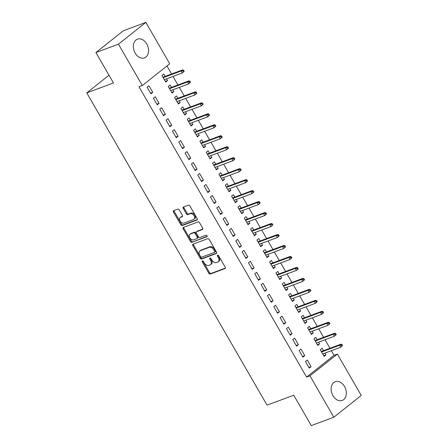 <?xml version="1.0" encoding="UTF-8"?>
<svg xmlns="http://www.w3.org/2000/svg" width="448" height="448" viewBox="0 0 448 448"><rect width="100%" height="100%" fill="white"/><g stroke="black" fill="none" stroke-linecap="round" stroke-linejoin="round"><path stroke-width="0.67" d="M202.367 260.865A0.879 0.594 -128.4 0 0 202.255 260.926A0.879 0.594 -128.4 0 0 202.233 261.834L208.841 273.274A1.26 0.851 -128.4 0 0 210.28 274.047L225.019 268.559A1.26 0.851 -128.4 0 0 225.182 268.47A1.26 0.851 -128.4 0 0 225.221 267.176L218.613 255.735A0.879 0.594 -128.4 0 0 217.605 255.192A0.879 0.594 -128.4 0 0 217.493 255.259A0.879 0.594 -128.4 0 0 217.465 256.161L218.322 257.639A4.032 2.722 -128.4 0 1 218.204 261.772A4.032 2.722 -128.4 0 1 217.689 262.063L216.462 262.522A4.032 2.722 -128.4 0 1 211.848 260.053L210.997 258.569A0.879 0.594 -128.4 0 0 209.989 258.031A0.879 0.594 -128.4 0 0 209.871 258.093A0.879 0.594 -128.4 0 0 209.849 258.994L210.706 260.478A4.032 2.722 -128.4 0 1 210.588 264.611A4.032 2.722 -128.4 0 1 210.073 264.897L208.846 265.356A4.032 2.722 -128.4 0 1 204.232 262.886L203.381 261.408A0.879 0.594 -128.4 0 0 202.367 260.865M202.843 260.904A0.879 0.594 -128.4 0 0 202.972 261.246L209.58 272.686A1.26 0.851 -128.4 0 0 211.019 273.459L225.406 268.106M218.075 255.231A0.879 0.594 -128.4 0 0 218.204 255.573L219.061 257.051L218.322 257.639M210.459 258.07A0.879 0.594 -128.4 0 0 210.588 258.406L211.445 259.89L210.706 260.478M146.737 43.943A10.007 7.207 -110.4 0 1 144.446 57.915A10.007 7.207 -110.4 0 1 135.178 53.122A10.007 7.207 -110.4 0 1 137.463 39.155A10.007 7.207 -110.4 0 1 146.737 43.943M344.506 386.49A10.007 7.207 -110.4 0 1 342.216 400.456A10.007 7.207 -110.4 0 1 332.948 395.668A10.007 7.207 -110.4 0 1 335.233 381.702A10.007 7.207 -110.4 0 1 344.506 386.49M179.262 209.899A1.26 0.851 -128.4 0 0 177.822 209.126L173.684 210.666A1.26 0.851 -128.4 0 0 173.527 210.756A1.26 0.851 -128.4 0 0 173.488 212.05L180.824 224.756A1.26 0.851 -128.4 0 0 182.269 225.529L197.008 220.041A1.26 0.851 -128.4 0 0 197.17 219.951A1.26 0.851 -128.4 0 0 197.204 218.658L189.868 205.951A1.26 0.851 -128.4 0 0 188.429 205.178L183.434 207.038A1.26 0.851 -128.4 0 0 183.271 207.127A1.26 0.851 -128.4 0 0 183.238 208.421L186.374 213.858A1.26 0.851 -128.4 0 0 187.818 214.631L190.294 213.707A3.371 2.274 -128.4 0 1 193.956 215.466A3.371 2.274 -128.4 0 1 194.051 219.229A3.371 2.274 -128.4 0 1 193.62 219.47L183.915 223.082A3.371 2.274 -128.4 0 1 180.253 221.323A3.371 2.274 -128.4 0 1 180.158 217.566A3.371 2.274 -128.4 0 1 180.589 217.325L182.207 216.72A1.26 0.851 -128.4 0 0 182.37 216.63A1.26 0.851 -128.4 0 0 182.403 215.337L179.262 209.899M142.33 85.529L118.446 44.167L145.858 22.4L169.742 63.762L142.33 85.529L138.992 86.772L306.606 377.093L309.943 375.85L337.355 354.082L361.239 395.45L333.822 417.211L309.943 375.85M333.822 417.211L311.293 425.6L293.748 395.209L267.047 405.149L86.761 92.887L113.462 82.947L95.917 52.55L118.446 44.167M193.026 244.16A1.26 0.851 -128.4 0 0 192.864 244.25A1.26 0.851 -128.4 0 0 192.825 245.543L200.166 258.25A1.26 0.851 -128.4 0 0 201.606 259.022L216.345 253.534A1.26 0.851 -128.4 0 0 216.507 253.445A1.26 0.851 -128.4 0 0 216.546 252.151L209.205 239.445A1.26 0.851 -128.4 0 0 207.766 238.672L193.026 244.16M190.495 241.506L183.159 228.794A1.26 0.851 -128.4 0 1 183.193 227.506A1.26 0.851 -128.4 0 1 183.355 227.416L198.1 221.928A1.26 0.851 -128.4 0 1 199.539 222.695L202.681 228.138A1.26 0.851 -128.4 0 1 202.642 229.426A1.26 0.851 -128.4 0 1 202.479 229.516L196.504 231.745A1.26 0.851 -128.4 0 0 196.342 231.834A1.26 0.851 -128.4 0 0 196.308 233.128L198.386 236.734A1.26 0.851 -128.4 0 0 199.83 237.507L206.052 235.189A0.879 0.594 -128.4 0 1 207.01 235.648A0.879 0.594 -128.4 0 1 207.038 236.634A0.879 0.594 -128.4 0 1 206.926 236.695L191.934 242.278A1.26 0.851 -128.4 0 1 190.495 241.506L191.234 240.918L183.898 228.206L183.159 228.794M109.01 75.225L86.761 92.887M157.22 104.782L159.074 103.309L155.271 96.729L153.418 98.196L157.22 104.782M171.472 87.354L170.089 84.963L168.235 86.43L172.038 93.016L173.891 91.543L172.878 89.796M169.887 126.722L171.741 125.255L167.938 118.67L166.09 120.142L169.887 126.722M184.139 109.301L182.756 106.904L180.908 108.377L184.705 114.957L186.558 113.49L185.55 111.737M182.56 148.669L184.414 147.196L180.611 140.616L178.758 142.083L182.56 148.669M196.812 131.242L195.429 128.85L193.575 130.318L197.378 136.903L199.231 135.43L198.218 133.683M195.227 170.61L197.081 169.142L193.278 162.557L191.425 164.03L195.227 170.61M209.479 153.188L208.096 150.791L206.242 152.264L210.045 158.85L211.898 157.377L210.885 155.624M207.9 192.556L209.748 191.083L205.951 184.503L204.098 185.97L207.9 192.556M222.146 175.129L220.769 172.738L218.915 174.21L222.718 180.79L224.566 179.323L223.558 177.57M220.567 214.502L222.421 213.03L218.618 206.444L216.765 207.917L220.567 214.502M234.819 197.075L233.436 194.684L231.582 196.151L235.385 202.737L237.238 201.264L236.225 199.511M233.234 236.443L235.088 234.976L231.286 228.39L229.438 229.863L233.234 236.443M247.486 219.022L246.103 216.625L244.255 218.098L248.052 224.678L249.906 223.21L248.898 221.458M245.907 258.39L247.755 256.917L243.958 250.337L242.105 251.804L245.907 258.39M260.159 240.962L258.776 238.571L256.922 240.038L260.725 246.624L262.573 245.151L261.565 243.398M258.574 280.33L260.428 278.863L256.626 272.278L254.772 273.75L258.574 280.33M272.826 262.909L271.443 260.512L269.59 261.985L273.392 268.565L275.246 267.098L274.232 265.345M271.242 302.277L273.095 300.804L269.293 294.224L267.445 295.691L271.242 302.277M285.494 284.85L284.116 282.458L282.262 283.926L286.059 290.511L287.913 289.038L286.905 287.291M283.914 324.218L285.768 322.75L281.966 316.165L280.112 317.638L283.914 324.218M298.166 306.796L296.783 304.399L294.93 305.872L298.732 312.458L300.586 310.985L299.572 309.232M296.582 346.164L298.435 344.691L294.633 338.111L292.785 339.578L296.582 346.164M310.834 328.737L309.45 326.346L307.602 327.813L311.399 334.398L313.253 332.926L312.239 331.178M309.254 368.105L311.102 366.638L307.306 360.052L305.452 361.525L309.254 368.105M323.501 350.683L322.123 348.286L320.27 349.759L324.072 356.345L325.92 354.872L324.912 353.119M306.606 377.093L334.018 355.326L331.358 350.722M329.952 348.281L325.024 339.746M323.618 337.31L318.69 328.776M317.279 326.34L312.357 317.806M310.946 315.364L306.018 306.83M304.612 304.394L299.684 295.859M298.278 293.423L293.35 284.889M291.945 282.453L287.017 273.918M285.611 271.477L280.683 262.942M279.272 260.506L274.344 251.972M272.938 249.536L268.01 241.002M266.605 238.56L261.677 230.031M260.271 227.59L255.343 219.055M253.938 216.619L249.01 208.085M247.598 205.649L242.67 197.114M241.265 194.673L236.337 186.138M234.931 183.702L230.003 175.168M228.598 172.732L223.67 164.198M222.264 161.762L217.336 153.227M215.925 150.786L211.002 142.251M209.591 139.815L204.663 131.281M203.258 128.845L198.33 120.31M196.924 117.869L191.996 109.334M190.59 106.898L185.662 98.364M184.251 95.928L179.329 87.394M177.918 84.958L172.99 76.423M171.584 73.982L166.958 65.974M317.167 339.713L315.784 337.316L313.936 338.789L317.733 345.369L319.586 343.902L318.578 342.149M302.915 357.134L304.769 355.667L300.966 349.082L299.118 350.554L302.915 357.134M304.5 317.766L303.117 315.375L301.263 316.842L305.066 323.428L306.919 321.955L305.906 320.202M290.248 335.194L292.102 333.721L288.299 327.135L286.446 328.608L290.248 335.194M291.833 295.826L290.45 293.429L288.596 294.902L292.398 301.482L294.246 300.014L293.238 298.262M277.581 313.247L279.429 311.774L275.632 305.194L273.778 306.667L277.581 313.247M279.16 273.879L277.777 271.482L275.929 272.955L279.726 279.541L281.579 278.068L280.566 276.315M264.908 291.306L266.762 289.834L262.959 283.248L261.111 284.721L264.908 291.306M266.493 251.933L265.11 249.542L263.256 251.014L267.058 257.594L268.912 256.122L267.898 254.374M252.241 269.36L254.094 267.887L250.292 261.307L248.438 262.774L252.241 269.36M253.82 229.992L252.442 227.595L250.589 229.068L254.391 235.654L256.239 234.181L255.231 232.428M239.574 247.414L241.422 245.946L237.625 239.361L235.771 240.834L239.574 247.414M241.153 208.046L239.77 205.654L237.916 207.122L241.718 213.707L243.572 212.234L242.558 210.487M226.901 225.473L228.754 224L224.952 217.42L223.098 218.887L226.901 225.473M228.486 186.105L227.102 183.708L225.249 185.181L229.051 191.761L230.899 190.294L229.891 188.541M214.234 203.526L216.082 202.059L212.285 195.474L210.431 196.946L214.234 203.526M215.813 164.158L214.43 161.767L212.582 163.234L216.378 169.82L218.232 168.347L217.224 166.6M201.561 181.586L203.414 180.113L199.612 173.533L197.764 175L201.561 181.586M203.146 142.218L201.762 139.821L199.909 141.294L203.711 147.874L205.565 146.406L204.551 144.654M188.894 159.639L190.747 158.172L186.945 151.586L185.091 153.059L188.894 159.639M190.473 120.271L189.095 117.88L187.242 119.347L191.044 125.933L192.892 124.46L191.884 122.707M176.226 137.698L178.074 136.226L174.278 129.64L172.424 131.113L176.226 137.698M177.806 98.33L176.422 95.934L174.574 97.406L178.371 103.986L180.225 102.519L179.211 100.766M163.554 115.752L165.407 114.279L161.605 107.699L159.751 109.166L163.554 115.752M165.138 76.384L163.755 73.987L161.902 75.46L165.704 82.046L167.558 80.573L166.544 78.82M150.886 93.811L152.74 92.338L148.938 85.753L147.084 87.226L150.886 93.811M95.917 52.55L123.329 30.789L145.858 22.4M334.018 355.326L337.355 354.082M325.92 354.872L323.697 355.701M311.102 366.638L308.879 367.466M319.586 343.902L317.363 344.73M304.769 355.667L302.546 356.49M313.253 332.926L311.03 333.754M298.435 344.691L296.212 345.52M306.919 321.955L304.696 322.784M292.102 333.721L289.878 334.55M300.586 310.985L298.362 311.814M285.768 322.75L283.545 323.579M294.246 300.014L292.023 300.838M279.429 311.774L277.206 312.603M287.913 289.038L285.69 289.867M273.095 300.804L270.872 301.633M281.579 278.068L279.356 278.897M266.762 289.834L264.538 290.662M275.246 267.098L273.022 267.926M260.428 278.863L258.205 279.686M268.912 256.122L266.689 256.95M254.094 267.887L251.871 268.716M262.573 245.151L260.35 245.98M247.755 256.917L245.532 257.746M256.239 234.181L254.016 235.01M241.422 245.946L239.198 246.775M249.906 223.21L247.682 224.034M235.088 234.976L232.865 235.799M243.572 212.234L241.349 213.063M228.754 224L226.531 224.829M237.238 201.264L235.015 202.093M222.421 213.03L220.198 213.858M230.899 190.294L228.676 191.122M216.082 202.059L213.858 202.888M224.566 179.323L222.342 180.146M209.748 191.083L207.525 191.912M218.232 168.347L216.009 169.176M203.414 180.113L201.191 180.942M211.898 157.377L209.675 158.206M197.081 169.142L194.858 169.971M205.565 146.406L203.342 147.235M190.747 158.172L188.524 158.995M199.231 135.43L197.008 136.259M184.414 147.196L182.19 148.025M192.892 124.46L190.669 125.289M178.074 136.226L175.851 137.054M186.558 113.49L184.335 114.318M171.741 125.255L169.518 126.084M180.225 102.519L178.002 103.342M165.407 114.279L163.184 115.108M173.891 91.543L171.668 92.372M159.074 103.309L156.85 104.138M167.558 80.573L165.334 81.402M152.74 92.338L150.517 93.167M210.588 264.611L211.327 264.023A4.032 2.722 -128.4 0 0 211.445 259.89M218.204 261.772L218.949 261.184A4.032 2.722 -128.4 0 0 219.061 257.051M193.385 244.026A1.26 0.851 -128.4 0 0 193.57 244.955L200.906 257.662A1.26 0.851 -128.4 0 0 202.345 258.434L216.731 253.081M200.626 256.642A0.879 0.594 -128.4 0 0 201.634 257.18L214.575 252.364A0.879 0.594 -128.4 0 0 214.687 252.297A0.879 0.594 -128.4 0 0 214.715 251.395L213.814 249.833A4.032 2.722 -128.4 0 0 209.199 247.363L200.357 250.656A4.032 2.722 -128.4 0 0 199.842 250.947A4.032 2.722 -128.4 0 0 199.724 255.08L200.626 256.642M215.314 251.776A0.879 0.594 -128.4 0 0 215.432 251.709A0.879 0.594 -128.4 0 0 215.454 250.807L214.715 251.395M199.842 250.947L200.581 250.359A4.032 2.722 -128.4 0 1 201.096 250.068L209.944 246.775A4.032 2.722 -128.4 0 1 214.553 249.245L215.454 250.807M183.714 227.282A1.26 0.851 -128.4 0 0 183.898 228.206M202.866 229.062L197.243 231.157A1.26 0.851 -128.4 0 0 197.081 231.246A1.26 0.851 -128.4 0 0 196.958 231.381M207.206 236.281L191.934 242.278M190.299 234.052A3.371 2.274 -128.4 0 0 189.868 234.298A3.371 2.274 -128.4 0 0 189.963 238.056A3.371 2.274 -128.4 0 0 193.626 239.814L197.047 238.543A1.26 0.851 -128.4 0 0 197.204 238.454A1.26 0.851 -128.4 0 0 197.243 237.16L195.16 233.554A1.26 0.851 -128.4 0 0 193.715 232.781L190.299 234.052L191.038 233.464A3.371 2.274 -128.4 0 0 190.607 233.71L189.868 234.298M197.786 237.955A1.26 0.851 -128.4 0 0 197.949 237.866A1.26 0.851 -128.4 0 0 197.982 236.572L197.243 237.16M191.038 233.464L194.46 232.193A1.26 0.851 -128.4 0 1 195.899 232.966L197.982 236.572M191.234 240.918A1.26 0.851 -128.4 0 0 192.679 241.69M180.158 217.566L180.897 216.978A3.371 2.274 -128.4 0 1 181.328 216.737L182.588 216.266M194.051 219.229L194.79 218.641A3.371 2.274 -128.4 0 0 194.695 214.878A3.371 2.274 -128.4 0 0 191.033 213.119L190.294 213.707M183.792 206.903A1.26 0.851 -128.4 0 0 183.977 207.833L187.118 213.27A1.26 0.851 -128.4 0 0 188.558 214.043L191.033 213.119M174.042 210.532A1.26 0.851 -128.4 0 0 174.233 211.462L181.569 224.168A1.26 0.851 -128.4 0 0 183.008 224.941L197.394 219.587M342.574 345.576L341.942 344.478L341.197 345.066L341.83 346.164L342.574 345.576L340.704 347.239L339.562 345.268L340.9 344.204L321.278 351.512M341.197 345.066L339.562 345.268L321.546 351.971M341.83 346.164L340.704 347.239L322.689 353.948M340.9 344.204L341.942 344.478M336.241 334.6L335.602 333.502L334.863 334.09L335.496 335.188L336.241 334.6L334.37 336.269L333.228 334.292L334.561 333.234L314.944 340.542M334.863 334.09L333.228 334.292L315.213 341.001M335.496 335.188L334.37 336.269L316.355 342.978M334.561 333.234L335.602 333.502M329.902 323.63L329.269 322.532L328.53 323.12L329.162 324.218L329.902 323.63L328.037 325.298L326.894 323.322L328.227 322.263L308.61 329.566M328.53 323.12L326.894 323.322L308.879 330.03M329.162 324.218L328.037 325.298L310.016 332.007M328.227 322.263L329.269 322.532M323.568 312.659L322.935 311.562L322.196 312.15L322.829 313.247L323.568 312.659L321.703 314.322L320.561 312.351L321.894 311.293L302.277 318.595M322.196 312.15L320.561 312.351L302.546 319.06M322.829 313.247L321.703 314.322L303.682 321.031M321.894 311.293L322.935 311.562M317.234 301.689L316.602 300.591L315.862 301.179L316.495 302.277L317.234 301.689L315.364 303.352L314.227 301.375L315.56 300.317L295.943 307.625M315.862 301.179L314.227 301.375L296.206 308.084M316.495 302.277L315.364 303.352L297.349 310.061M315.56 300.317L316.602 300.591M310.901 290.713L310.268 289.615L309.523 290.203L310.162 291.301L310.901 290.713L309.03 292.382L307.894 290.405L309.226 289.346L289.604 296.649M309.523 290.203L307.894 290.405L289.873 297.114M310.162 291.301L309.03 292.382L291.015 299.09M309.226 289.346L310.268 289.615M304.567 279.742L303.929 278.645L303.19 279.233L303.822 280.33L304.567 279.742L302.697 281.411L301.554 279.434L302.887 278.376L283.27 285.678M303.19 279.233L301.554 279.434L283.539 286.143M303.822 280.33L302.697 281.411L284.682 288.114M302.887 278.376L303.929 278.645M298.228 268.772L297.595 267.674L296.856 268.262L297.489 269.36L298.228 268.772L296.363 270.435L295.221 268.464L296.554 267.4L276.937 274.708M296.856 268.262L295.221 268.464L277.206 275.167M297.489 269.36L296.363 270.435L278.342 277.144M296.554 267.4L297.595 267.674M291.894 257.796L291.262 256.698L290.522 257.292L291.155 258.384L291.894 257.796L290.03 259.465L288.887 257.488L290.22 256.43L270.603 263.738M290.522 257.292L288.887 257.488L270.872 264.197M291.155 258.384L290.03 259.465L272.009 266.174M290.22 256.43L291.262 256.698M285.561 246.826L284.928 245.728L284.189 246.316L284.822 247.414L285.561 246.826L283.69 248.494L282.554 246.518L283.886 245.459L264.27 252.762M284.189 246.316L282.554 246.518L264.533 253.226M284.822 247.414L283.69 248.494L265.675 255.203M283.886 245.459L284.928 245.728M279.227 235.855L278.594 234.758L277.85 235.346L278.488 236.443L279.227 235.855L277.357 237.518L276.22 235.547L277.553 234.489L257.936 241.791M277.85 235.346L276.22 235.547L258.199 242.256M278.488 236.443L277.357 237.518L259.342 244.227M277.553 234.489L278.594 234.758M272.894 224.885L272.261 223.787L271.516 224.375L272.149 225.473L272.894 224.885L271.023 226.548L269.881 224.571L271.219 223.513L251.597 230.821M271.516 224.375L269.881 224.571L251.866 231.28M272.149 225.473L271.023 226.548L253.008 233.257M271.219 223.513L272.261 223.787M266.554 213.909L265.922 212.811L265.182 213.399L265.815 214.497L266.554 213.909L264.69 215.578L263.547 213.601L264.88 212.542L245.263 219.845M265.182 213.399L263.547 213.601L245.532 220.31M265.815 214.497L264.69 215.578L246.669 222.286M264.88 212.542L265.922 212.811M260.221 202.938L259.588 201.841L258.849 202.429L259.482 203.526L260.221 202.938L258.356 204.607L257.214 202.63L258.546 201.572L238.93 208.874M258.849 202.429L257.214 202.63L239.198 209.339M259.482 203.526L258.356 204.607L240.335 211.31M258.546 201.572L259.588 201.841M253.887 191.968L253.254 190.87L252.515 191.458L253.148 192.556L253.887 191.968L252.017 193.631L250.88 191.66L252.213 190.602L232.596 197.904M252.515 191.458L250.88 191.66L232.859 198.369M253.148 192.556L252.017 193.631L234.002 200.34M252.213 190.602L253.254 190.87M247.554 180.992L246.921 179.9L246.176 180.488L246.814 181.58L247.554 180.992L245.683 182.661L244.546 180.684L245.879 179.626L226.262 186.934M246.176 180.488L244.546 180.684L226.526 187.393M246.814 181.58L245.683 182.661L227.668 189.37M245.879 179.626L246.921 179.9M241.22 170.022L240.587 168.924L239.842 169.512L240.475 170.61L241.22 170.022L239.35 171.69L238.207 169.714L239.546 168.655L219.923 175.958M239.842 169.512L238.207 169.714L220.192 176.422M240.475 170.61L239.35 171.69L221.334 178.399M239.546 168.655L240.587 168.924M234.886 159.051L234.248 157.954L233.509 158.542L234.142 159.639L234.886 159.051L233.016 160.714L231.874 158.743L233.206 157.685L213.59 164.987M233.509 158.542L231.874 158.743L213.858 165.452M234.142 159.639L233.016 160.714L215.001 167.423M233.206 157.685L234.248 157.954M228.547 148.081L227.914 146.983L227.175 147.571L227.808 148.669L228.547 148.081L226.682 149.744L225.54 147.767L226.873 146.709L207.256 154.017M227.175 147.571L225.54 147.767L207.525 154.476M227.808 148.669L226.682 149.744L208.662 156.453M226.873 146.709L227.914 146.983M222.214 137.105L221.581 136.007L220.842 136.595L221.474 137.693L222.214 137.105L220.343 138.774L219.206 136.797L220.539 135.738L200.922 143.041M220.842 136.595L219.206 136.797L201.191 143.506M221.474 137.693L220.343 138.774L202.328 145.482M220.539 135.738L221.581 136.007M215.88 126.134L215.247 125.037L214.508 125.625L215.141 126.722L215.88 126.134L214.01 127.803L212.873 125.826L214.206 124.768L194.589 132.07M214.508 125.625L212.873 125.826L194.852 132.535M215.141 126.722L214.01 127.803L195.994 134.512M214.206 124.768L215.247 125.037M209.546 115.164L208.914 114.066L208.169 114.654L208.802 115.752L209.546 115.164L207.676 116.827L206.534 114.856L207.872 113.798L188.25 121.1M208.169 114.654L206.534 114.856L188.518 121.565M208.802 115.752L207.676 116.827L189.661 123.536M207.872 113.798L208.914 114.066M203.213 104.188L202.574 103.096L201.835 103.684L202.468 104.782L203.213 104.188L201.342 105.857L200.2 103.88L201.533 102.822L181.916 110.13M201.835 103.684L200.2 103.88L182.185 110.589M202.468 104.782L201.342 105.857L183.327 112.566M201.533 102.822L202.574 103.096M196.874 93.218L196.241 92.12L195.502 92.708L196.134 93.806L196.874 93.218L195.009 94.886L193.866 92.91L195.199 91.851L175.582 99.154M195.502 92.708L193.866 92.91L175.851 99.618M196.134 93.806L195.009 94.886L176.988 101.595M195.199 91.851L196.241 92.12M190.54 82.247L189.907 81.15L189.168 81.738L189.801 82.835L190.54 82.247L188.675 83.91L187.533 81.939L188.866 80.881L169.249 88.183M189.168 81.738L187.533 81.939L169.518 88.648M189.801 82.835L188.675 83.91L170.654 90.619M188.866 80.881L189.907 81.15M184.206 71.277L183.574 70.179L182.834 70.767L183.467 71.865L184.206 71.277L182.336 72.94L181.199 70.969L182.532 69.905L162.915 77.213M182.834 70.767L181.199 70.969L163.178 77.672M183.467 71.865L182.336 72.94L164.321 79.649M182.532 69.905L183.574 70.179M202.972 261.246L202.233 261.834M218.204 255.573L217.465 256.161M210.588 258.406L209.849 258.994M225.305 268.33L225.019 268.559M211.019 273.459L210.28 274.047M209.58 272.686L208.841 273.274M216.636 253.305L216.345 253.534M202.345 258.434L201.606 259.022M200.906 257.662L200.166 258.25M193.57 244.955L192.825 245.543M214.553 249.245L213.814 249.833M209.944 246.775L209.199 247.363M201.096 250.068L200.357 250.656M202.765 229.292L202.479 229.516M197.243 231.157L196.504 231.745M195.899 232.966L195.16 233.554M194.46 232.193L193.715 232.781M182.493 216.49L182.207 216.72M181.328 216.737L180.589 217.325M188.558 214.043L187.818 214.631M187.118 213.27L186.374 213.858M183.977 207.833L183.238 208.421M197.294 219.811L197.008 220.041M183.008 224.941L182.269 225.529M181.569 224.168L180.824 224.756M174.233 211.462L173.488 212.05M215.432 251.709L214.687 252.297M197.081 231.246L196.342 231.834M197.949 237.866L197.204 238.454"/></g></svg>
